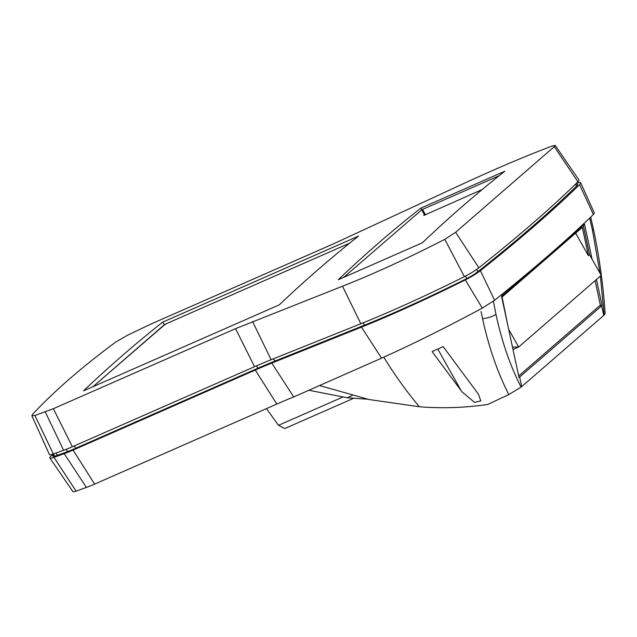 <?xml version="1.0" encoding="UTF-8"?>
<svg xmlns="http://www.w3.org/2000/svg" width="637" height="637" viewBox="0 0 637 637"><rect width="100%" height="100%" fill="white"/><g stroke="black" fill="none" stroke-linecap="round" stroke-linejoin="round"><path stroke-width="0.96" d="M49.845 457.979L72.913 491.605A12.828 1.831 -29.4 0 0 76.106 491.127L86.393 487.432A45.665 6.513 -29.4 0 0 94.626 484.104L276.816 404.065A167.778 23.927 150.6 0 1 293.713 396.947L381.547 358.169L361.482 327.131L271.824 363.082A164.187 23.418 -29.4 0 0 255.286 370.041L73.096 450.088A49.256 7.023 150.6 0 1 64.218 453.671L53.93 457.374A16.419 2.341 150.6 0 1 49.845 457.979A16.419 2.341 150.6 0 1 51.064 455.957A919.438 131.134 150.6 0 1 51.064 455.949L53.771 454.762A12.804 1.823 -29.4 0 0 52.982 456.196A12.804 1.823 -29.4 0 0 56.175 455.726L66.463 452.023A45.641 6.513 -29.4 0 0 74.688 448.703L256.878 368.664A167.794 23.935 150.6 0 1 273.783 361.545L363.44 325.595A324.759 46.318 -29.4 0 0 466.101 278.902A12.804 1.823 -29.4 0 0 477.885 271.68A915.823 130.625 -29.4 0 0 532.444 226.557A915.823 130.625 -29.4 0 0 576.636 185.98A12.804 1.823 -29.4 0 0 577.52 184.531A12.804 1.823 -29.4 0 0 577.058 184.316M352.739 398.682L284.803 428.534L278.496 425.317L266.441 408.62M576.692 183.265A16.419 2.341 150.6 0 1 580.665 182.763L594.369 213.037L593.405 214.502C580.395 227.106 565.624 240.579 549.094 254.927C532.564 269.276 514.393 284.389 494.591 300.266L482.313 308.125C445.183 328.031 411.598 344.713 381.547 358.169M580.665 182.763A16.419 2.341 150.6 0 1 579.535 184.626A919.438 131.134 150.6 0 1 535.168 225.355A919.438 131.134 150.6 0 1 480.402 270.661A16.419 2.341 150.6 0 1 465.281 279.914A328.373 46.835 150.6 0 1 361.482 327.131M367.645 399.216L347.157 397.759L309.494 390.385M592.084 259.179L584.535 224.2L501.518 296.261L519.051 377.542L602.069 305.489L596.463 279.492M599.919 305.505L602.069 305.489M519.673 377.088L521.663 386.651L603.749 315.411L601.647 305.943M493.396 301.19L495.952 314.312C501.773 341.384 510.149 365.654 521.082 387.113L521.663 386.651M521.082 387.113L508.78 394.574C497.425 372.135 488.69 346.854 482.567 318.747L481.07 311.501M383.793 357.166A267.954 151.741 66.3 0 0 419.329 406.74C441.616 408.572 464.389 407.823 487.639 404.495L508.78 394.574M599.99 273.233L592.521 230.506A13.138 4.324 -12.2 0 0 593.286 228.516C599.178 255.811 603.135 284.174 605.15 313.587L604.147 315.02L600.373 276.092M603.749 315.411L604.147 315.02M583.715 225.076L583.476 223.969M502.426 293.96L502.72 295.377M592.521 230.506L589.679 218.093M419.329 406.74L369.149 399.534L320.029 385.688M443.161 346.608L478.483 394.255L480.792 400.904L474.565 402.393L461.976 391.787L432.109 351.616L443.161 346.608M437.802 349.052L461.315 390.991M54.806 456.164L54.089 455.137M554.309 146.637L455.654 232.258L444.785 239.337C407.505 258.431 373.417 274.053 342.515 286.212L235.555 328.652L53.365 408.699L34.916 415.483L31.85 415.754L32.694 414.169C43.722 402.417 56.167 390.521 70.03 378.489C83.893 366.458 99.165 354.291 115.862 341.989L127.193 335.396L150.826 324.106L333.016 244.067L457.533 186.386C493.556 169.649 525.175 156.176 552.375 145.961L555.225 145.395L554.309 146.637L577.902 181.824A918.721 131.039 150.6 0 1 533.575 222.528A918.721 131.039 150.6 0 1 478.849 267.795A15.702 2.237 150.6 0 1 464.389 276.641A327.649 46.732 150.6 0 1 360.813 323.755L271.155 359.706A164.903 23.521 -29.4 0 0 254.545 366.697L72.363 446.744A48.539 6.919 150.6 0 1 63.612 450.271L53.325 453.974A15.702 2.237 150.6 0 1 49.383 454.507L31.85 415.754M555.225 145.395L578.961 179.992A15.702 2.237 150.6 0 1 577.902 181.824M358.496 236.104L162.777 322.091C135.562 343.606 109.158 366.514 83.574 390.831L279.293 304.844C304.916 280.511 331.32 257.595 358.496 236.104M164.354 324.862L162.777 322.091M504.815 171.242C476.476 193.56 448.997 217.408 422.379 242.785L338.271 279.739C364.882 254.362 392.36 230.514 420.699 208.195L504.815 171.242M499.113 175.756L422.498 209.414L425.349 214.502M424.545 214.94L421.702 209.876L343.749 277.326M421.702 209.876L422.156 209.812L420.699 208.195M422.156 209.812L422.498 209.414M349.641 243.183L166.926 323.453L163.295 325.65M508.621 329.21L518.653 347.022L513 349.506M575.649 233.15L588.389 255.684L589.543 254.681L601.201 275.375L518.653 347.022L512.49 347.157M595.117 280.654L600.373 305.115L518.709 375.981M588.389 255.684L582.314 227.369L502.083 297.001L507.84 325.587M583.277 225.458L589.543 254.681M482.233 189.5L423.732 215.513M293.713 396.947L271.824 363.082M482.313 308.125L465.281 279.914M593.405 214.502L579.535 184.626M494.591 300.266L480.402 270.661M276.816 404.065L255.286 370.041M94.626 484.104L73.096 450.088M86.393 487.432L64.218 453.671M76.106 491.127L53.93 457.374M278.496 425.317L343.048 396.955M347.157 397.759L352.142 395.569M482.567 318.747A13.138 4.284 -12.1 0 0 495.952 314.312M593.286 228.516L590.69 217.121M476.802 269.316L477.774 271.768M34.916 415.483L53.325 453.974M55.817 453.074L57.481 455.256M45.259 411.916L63.612 450.271M53.365 408.699L72.363 446.744M235.555 328.652L254.545 366.697M252.563 321.55L271.155 359.706M342.515 286.212L360.813 323.755M444.785 239.337L464.389 276.641M455.654 232.258L478.849 267.795M66.081 449.348L67.761 451.545M74.147 445.956L75.755 448.233M256.337 365.917L257.945 368.194M273.329 358.838L274.977 361.068M362.986 322.879L364.635 325.117M465.4 276.132L466.921 278.48M575.633 184.045L576.421 186.187M163.391 325.563L92.93 386.723M164.967 324.48L92.898 386.739M178.71 318.269L166.982 323.429M54.909 456.132L53.174 454.03M577.353 185.152L576.62 183.074M319.455 256.44L259.251 282.884M239.663 291.491L198.298 309.662M349.657 243.167L339.043 247.833M164.959 324.48L166.95 323.437"/></g></svg>
